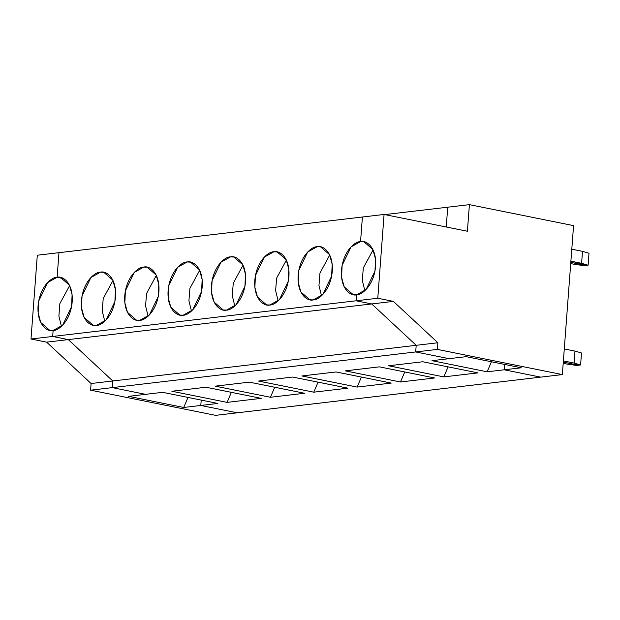 <?xml version="1.0" encoding="UTF-8"?>
<svg xmlns="http://www.w3.org/2000/svg" width="620" height="620" viewBox="0 0 620 620"><rect width="100%" height="100%" fill="white"/><g stroke="black" fill="none" stroke-linecap="round" stroke-linejoin="round"><path stroke-width="0.93" d="M237.258 412.804L215.582 415.354L90.598 390.174L112.267 387.624L112.77 380.974L68.301 339.605L52.677 336.459L31 339.008L46.624 342.155L68.301 339.605L46.624 342.155L91.094 383.517L112.77 380.974L91.094 383.517L90.598 390.174L91.094 383.517L46.624 342.155L31 339.008L37.301 255.223L58.977 252.673L37.301 255.223L31 339.008L52.677 336.459L53.126 330.476C48.05 332.134 36.812 325.547 38.06 305.885C39.773 286.169 52.212 276.791 57.125 277.279L47.562 282.604L38.696 301.064L38.145 312.937L40.765 322.509L49.786 330.351L53.126 330.476L52.677 336.459L68.301 339.605L112.77 380.974L112.267 387.624L145.599 394.336L128.534 396.343L183.737 407.464L200.803 405.464L201.206 400.094L200.803 405.464L237.258 412.804L200.803 405.464L183.737 407.464L188.015 397.443L183.737 407.464L128.534 396.343L145.599 394.336L112.267 387.624L90.598 390.174L215.582 415.354L562.356 374.589L573.562 225.633L469.402 204.647L467.403 231.245L384.075 214.458L377.774 298.243L356.105 300.793L371.729 303.94L416.198 345.301L415.695 351.951L437.371 349.409L437.867 342.759L416.198 345.301L437.867 342.759L393.398 301.39L371.729 303.94L393.398 301.39L377.774 298.243L393.398 301.39L437.867 342.759L437.371 349.409L562.356 374.589L540.687 377.138L504.231 369.791L521.296 367.784L504.231 369.791L540.687 377.138L237.258 412.804L200.803 405.464L237.258 412.804M69.649 285.588L59.869 303.614L58.885 316.107L61.434 326.368L58.885 316.107L59.869 303.614L69.649 285.588M63.581 278.582L57.125 277.279L58.977 252.673L57.125 277.279L63.581 278.582L57.125 277.279C62.194 275.621 73.439 282.209 72.191 301.87C70.478 321.586 58.032 330.956 53.126 330.476L52.677 336.459L68.301 339.605L371.729 303.94L356.105 300.793L377.774 298.243L384.075 214.458L467.403 231.245L469.402 204.647L447.725 207.196L446.237 226.982L447.725 207.196L469.402 204.647L573.562 225.633L562.356 374.589L437.371 349.409L415.695 351.951L449.027 358.67L466.093 356.663L521.296 367.784L466.093 356.663L449.027 358.67L415.695 351.951L416.198 345.301L371.729 303.94L356.105 300.793L356.554 294.81L366.11 289.486L374.984 271.025L375.534 259.144L372.915 249.581L363.886 241.738L360.553 241.606C365.63 239.956 376.867 246.543 375.619 266.205C373.906 285.921 361.468 295.291 356.554 294.81L356.105 300.793L52.677 336.459L356.105 300.793L356.554 294.81C351.478 296.461 340.24 289.873 341.488 270.212C343.201 250.496 355.64 241.126 360.553 241.606L362.406 217.008L384.075 214.458L362.406 217.008L360.553 241.606L350.998 246.931L342.124 265.391L341.574 277.272L344.193 286.843L353.222 294.678L356.554 294.81L356.105 300.793L371.729 303.94L68.301 339.605L112.77 380.974L112.267 387.624L415.695 351.951L416.198 345.301L112.77 380.974L416.198 345.301L371.729 303.94L416.198 345.301L415.695 351.951L112.267 387.624L145.599 394.336L162.665 392.328L217.868 403.457L200.803 405.464L217.868 403.457L162.665 392.328L145.599 394.336L112.267 387.624L112.77 380.974L68.301 339.605L52.677 336.459L53.126 330.476L62.682 325.151L71.548 306.691L72.098 294.81L69.486 285.247L60.458 277.404L57.125 277.279L63.581 278.582M563.386 360.91L574.097 363.072L574.996 351.098L564.285 348.944L574.996 351.098L574.097 363.072L563.386 360.91M563.293 362.119L578.592 365.196L580.599 364.963L574.097 363.072L580.599 364.963L578.592 365.196L563.293 362.119M581.498 352.989L580.599 364.963L581.498 352.989L574.996 351.098L581.498 352.989M589 253.247L588.101 265.213L586.086 265.453L588.101 265.213L589 253.247L582.498 251.348L589 253.247M571.787 249.194L582.498 251.348L571.787 249.194M570.888 261.16L581.599 263.322L582.498 251.348L581.599 263.322L588.101 265.213L570.888 261.16M570.795 262.369L586.086 265.453L570.795 262.369L586.086 265.453L584.079 265.685L573.918 264.221L584.079 265.685L586.086 265.453L570.795 262.369M504.634 364.428L504.231 369.791L504.634 364.428L504.231 369.791L487.165 371.798L431.962 360.677L449.027 358.67L431.962 360.677L487.165 371.798L504.231 369.791L504.634 364.428M373.077 249.914L363.304 267.949L362.312 280.442L364.862 290.695L362.312 280.442L363.304 267.949L373.077 249.914M576.577 365.436L566.417 363.971L576.577 365.436L578.592 365.196L576.577 365.436M563.208 363.328L566.417 363.971L563.208 363.328M448.097 366.87L443.819 376.898L477.95 372.884L422.747 361.762L388.616 365.769L422.747 361.762L477.95 372.884L443.819 376.898L388.616 365.769L443.819 376.898L448.097 366.87M58.977 252.673L362.406 217.008L58.977 252.673L57.125 277.279L58.977 252.673M570.702 263.578L573.918 264.221L570.702 263.578M313.209 299.902L322.764 294.578L331.63 276.117L332.18 264.236L329.569 254.673L320.54 246.83L317.208 246.706L307.644 252.03L298.778 270.49L298.228 282.371L300.847 291.935L309.876 299.778L313.209 299.902C308.132 301.56 296.895 294.973 298.142 275.311C299.855 255.595 312.294 246.225 317.208 246.706C322.276 245.047 333.521 251.635 332.274 271.297C330.561 291.012 318.114 300.382 313.209 299.902M321.517 295.794L318.967 285.541L319.959 273.048L329.731 255.014L319.959 273.048L318.967 285.541L321.517 295.794M446.237 226.982L447.725 207.196L384.764 214.597L447.725 207.196L446.237 226.982M360.553 241.606L362.406 217.008L360.553 241.606M269.863 305.001C264.787 306.652 253.549 300.065 254.797 280.403C256.51 260.687 268.948 251.317 273.862 251.797C278.93 250.147 290.175 256.734 288.928 276.396C287.215 296.112 274.769 305.482 269.863 305.001L279.419 299.677L288.285 281.216L288.835 269.336L286.223 259.764L277.194 251.929L273.862 251.797L264.298 257.122L255.432 275.582L254.882 287.463L257.502 297.034L266.522 304.87L269.863 305.001M226.509 310.093C221.441 311.752 210.196 305.164 211.443 285.502C213.156 265.786 225.603 256.417 230.508 256.897C235.585 255.238 246.822 261.826 245.574 281.488C243.862 301.204 231.423 310.574 226.509 310.093L236.073 304.769L244.939 286.308L245.489 274.428L242.87 264.864L233.849 257.021L230.508 256.897L220.953 262.221L212.087 280.682L211.536 292.562L214.148 302.126L223.177 309.969L226.509 310.093M183.163 315.192C178.095 316.843 166.85 310.256 168.097 290.594C169.81 270.878 182.257 261.508 187.162 261.989C192.239 260.338 203.476 266.925 202.228 286.587C200.516 306.296 188.077 315.673 183.163 315.192L192.727 309.868L201.593 291.408L202.143 279.527L199.524 269.956L190.495 262.121L187.162 261.989L177.607 267.313L168.741 285.774L168.191 297.654L170.802 307.218L179.831 315.061L183.163 315.192M139.818 320.284C134.749 321.943 123.504 315.355 124.752 295.694C126.465 275.978 138.903 266.6 143.817 267.088C148.893 265.43 160.131 272.017 158.883 291.679C157.17 311.395 144.731 320.765 139.818 320.284L149.381 314.96L158.247 296.5L158.798 284.619L156.178 275.055L147.149 267.212L143.817 267.088L134.261 272.413L125.387 290.873L124.837 302.746L127.457 312.317L136.485 320.16L139.818 320.284M96.472 325.384C91.396 327.035 80.158 320.447 81.406 300.785C83.119 281.069 95.558 271.7 100.471 272.18C105.54 270.529 116.785 277.117 115.537 296.779C113.824 316.487 101.385 325.864 96.472 325.384L106.028 320.06L114.894 301.599L115.452 289.718L112.832 280.147L103.803 272.312L100.471 272.18L90.907 277.504L82.041 295.965L81.491 307.846L84.111 317.409L93.14 325.252L96.472 325.384M449.027 358.67L415.695 351.951L449.027 358.67M540.687 377.138L504.231 369.791L540.687 377.138M400.474 381.99L345.27 370.869L379.401 366.854L434.604 377.975L400.474 381.99L434.604 377.975L379.401 366.854L345.27 370.869L400.474 381.99L404.752 371.961L400.474 381.99M357.12 387.082L301.917 375.96L336.048 371.954L391.251 383.075L357.12 387.082L391.251 383.075L336.048 371.954L301.917 375.96L357.12 387.082L361.406 377.061L357.12 387.082M313.774 392.181L258.571 381.06L292.702 377.045L347.905 388.167L313.774 392.181L347.905 388.167L292.702 377.045L258.571 381.06L313.774 392.181L318.06 382.153L313.774 392.181M270.428 397.273L215.225 386.151L249.356 382.145L304.56 393.266L270.428 397.273L304.56 393.266L249.356 382.145L215.225 386.151L270.428 397.273L274.707 387.252L270.428 397.273M227.083 402.372L171.88 391.251L206.011 387.237L261.214 398.358L227.083 402.372L261.214 398.358L206.011 387.237L171.88 391.251L227.083 402.372L231.361 392.344L227.083 402.372M491.443 361.77L487.165 371.798L491.443 361.77M278.163 300.886L275.621 290.633L276.605 278.14L286.386 260.106L276.605 278.14L275.621 290.633L278.163 300.886M234.817 305.986L232.275 295.724L233.26 283.239L243.04 265.205L233.26 283.239L232.275 295.724L234.817 305.986M191.472 311.077L188.922 300.824L189.914 288.331L199.687 270.297L189.914 288.331L188.922 300.824L191.472 311.077M148.126 316.177L145.576 305.916L146.568 293.423L156.341 275.396L146.568 293.423L145.576 305.916L148.126 316.177M104.78 321.269L102.23 311.015L103.222 298.522L112.995 280.488L103.222 298.522L102.23 311.015L104.78 321.269M201.206 400.094L200.803 405.464L201.206 400.094"/></g></svg>
